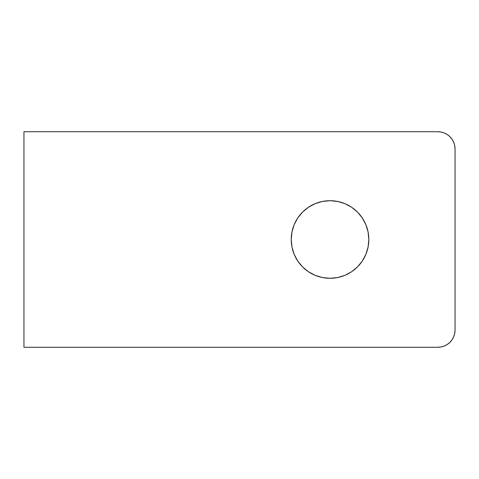 <?xml version="1.0" encoding="UTF-8"?>
<svg xmlns="http://www.w3.org/2000/svg" width="479" height="479" viewBox="0 0 479 479"><rect width="100%" height="100%" fill="white"/><g stroke="black" fill="none" stroke-linecap="round" stroke-linejoin="round"><path stroke-width="0.72" d="M291.98 231.932L291.232 239.5A38.799 38.799 0 0 1 330.031 200.701A38.799 38.799 0 0 1 368.83 239.5L368.082 231.932L365.878 224.651L362.292 217.945L357.466 212.065L351.586 207.239L344.88 203.653L337.599 201.449L330.031 200.701L322.463 201.449L315.182 203.653L308.476 207.239L302.596 212.065L297.77 217.945L294.184 224.651L291.98 231.932L291.232 239.5L291.98 247.068L294.184 254.349L297.77 261.055L302.596 266.935L308.476 271.761L315.182 275.347L322.463 277.551L330.031 278.299L337.599 277.551L344.88 275.347L351.586 271.761L357.466 266.935L362.292 261.055L365.878 254.349L368.082 247.068L368.83 239.5L368.082 231.932L365.878 224.651M23.95 131.725L23.95 347.275L437.806 347.275L23.95 347.275L23.95 131.725L437.806 131.725L23.95 131.725M455.05 330.031L455.05 148.969L455.05 330.031L454.721 333.396L453.739 336.629L452.146 339.611L449.997 342.222L447.386 344.371L444.404 345.964L441.171 346.946L437.806 347.275A17.244 17.244 0 0 0 455.05 330.031M437.806 131.725L441.171 132.054L444.404 133.036L447.386 134.629L449.997 136.778L452.146 139.389L453.739 142.371L454.721 145.604L455.05 148.969A17.244 17.244 0 0 0 437.806 131.725L441.171 132.054M447.386 134.629L449.997 136.778L452.146 139.389M452.146 339.611L449.997 342.222L447.386 344.371M368.082 247.068L368.83 239.5A38.799 38.799 0 0 1 330.031 278.299A38.799 38.799 0 0 1 291.232 239.5L291.98 247.068L294.184 254.349M337.599 277.551L344.88 275.347M357.466 266.935L362.292 261.055L365.878 254.349M322.463 201.449L315.182 203.653M302.596 212.065L297.77 217.945L294.184 224.651"/></g></svg>
